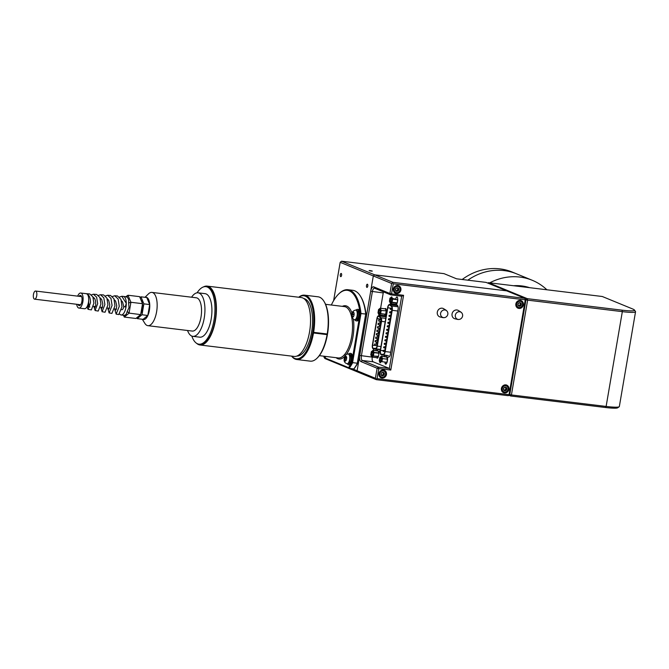 <?xml version="1.0" encoding="UTF-8"?>
<svg xmlns="http://www.w3.org/2000/svg" width="669" height="669" viewBox="0 0 669 669"><rect width="100%" height="100%" fill="white"/><g stroke="black" fill="none" stroke-linecap="round" stroke-linejoin="round"><path stroke-width="1" d="M366.495 285.538A1.614 0.677 -83.1 0 0 366.947 287.402A1.614 0.677 -83.1 0 0 367.791 286.073A1.614 0.677 -83.1 0 0 367.34 284.208A1.614 0.677 -83.1 0 0 366.495 285.538M340.312 274.775A1.614 0.677 -83.1 0 0 340.764 276.64A1.614 0.677 -83.1 0 0 341.6 275.31A1.614 0.677 -83.1 0 0 341.148 273.445A1.614 0.677 -83.1 0 0 340.312 274.775M370.074 270.577C372.232 270.962 372.658 271.137 371.37 271.104C369.213 270.719 368.778 270.544 370.074 270.577L369.129 270.569M372.307 271.112L371.37 271.104M381.297 374.974L382.233 375.092L381.297 374.974M352.212 368.753L357.104 370.76L358.04 372.156L324.9 358.534L323.963 357.146L325.41 357.731M487.868 283.121L488.412 282.678L527.331 298.667L525.951 299.796L524.956 298.366L486.095 282.393L456.584 278.814L444.015 273.646L341.541 261.203L374.682 274.825L506.667 290.848L374.682 274.825L373.31 275.937L340.178 262.315L341.541 261.203M340.178 262.315L333.622 300.657M324.122 356.234L323.963 357.146M391.608 283.455L392.971 282.343L374.682 274.825L373.31 275.937L357.104 370.76L375.401 378.278L377.115 368.243L360.984 361.611A5.369 2.25 96.9 0 1 359.738 355.465L370.71 291.249A5.369 2.25 96.9 0 1 373.762 286.867L389.893 293.499L391.608 283.455L373.31 275.937L357.104 370.76L358.04 372.156L376.338 379.674L508.323 395.697L509.745 394.593L525.951 299.796L527.632 300.147L527.331 298.667L622.028 310.165A21.274 2.216 9.7 0 0 634.421 310.006A21.274 2.216 9.7 0 0 632.698 308.994L602.284 296.501L488.412 282.678M634.421 310.006L635.466 311.47A22.562 2.358 -170.3 0 1 635.55 311.737A22.562 2.358 -170.3 0 1 622.329 311.645L527.632 300.147L511.425 394.944L606.122 406.443A22.562 2.358 9.7 0 0 619.185 406.76L617.704 407.797A21.274 2.216 -170.3 0 1 605.395 407.496L510.69 395.998L508.866 395.254M509.745 394.593L510.69 395.998L511.425 394.944L509.745 394.593M619.185 406.76A22.562 2.358 9.7 0 0 619.343 406.535L635.55 311.737M515.841 303.96A4.19 3.78 112.3 0 0 523.392 304.88A4.19 3.78 112.3 0 0 515.841 303.96M517.288 307.882A4.19 3.78 112.3 0 0 518.684 307.807M501.399 388.446A4.19 3.78 112.3 0 0 508.95 389.366A4.19 3.78 112.3 0 0 501.399 388.446M502.845 392.369A4.19 3.78 112.3 0 0 504.242 392.293M378.922 373.578A4.19 3.78 112.3 0 0 386.473 374.498A4.19 3.78 112.3 0 0 378.922 373.578M380.368 377.5A4.19 3.78 112.3 0 0 381.756 377.425M393.364 289.092A4.19 3.78 112.3 0 0 400.915 290.012A4.19 3.78 112.3 0 0 393.364 289.092M394.81 293.014A4.19 3.78 112.3 0 0 396.199 292.938M392.971 282.343L524.956 298.366L525.249 299.829L525.893 299.754L509.686 394.585L508.323 395.697M403.566 295.305L390.788 370.049L378.779 368.594L378.478 367.13L377.115 368.243L378.779 368.594L377.057 378.629L509.042 394.651L525.249 299.829L393.272 283.807L391.549 293.85L403.566 295.305L401.684 296.208L390.83 294.887L389.893 293.499L391.549 293.85L390.83 294.887L374.699 288.255A4.098 1.714 -83.1 0 0 374.506 288.205A4.098 1.714 -83.1 0 0 372.374 291.6L361.394 355.808A4.098 1.714 -83.1 0 0 362.347 360.499L378.478 367.13L389.341 368.443L401.684 296.208M392.544 283.004L393.272 283.807M377.057 378.629L376.12 379.08L376.338 379.674M376.12 379.08L375.401 378.278M390.788 370.049L389.341 368.443L373.21 361.82L362.347 360.499L360.984 361.611M398.849 286.483A4.19 3.78 112.3 0 0 397.913 285.454M384.407 370.977A4.19 3.78 112.3 0 0 383.471 369.94M506.893 385.846A4.19 3.78 112.3 0 0 505.956 384.809M521.335 301.351A4.19 3.78 112.3 0 0 520.398 300.322M383.479 291.868A4.098 1.714 -83.1 0 0 383.237 292.922L380.611 308.25M379.457 315.015L379.306 315.868M373.662 348.909L373.419 350.347M372.257 357.137A4.098 1.714 -83.1 0 0 373.21 361.82M378.988 353.015L379.323 351.041L380.151 351.024A3.278 1.371 -83.1 0 0 380.209 351.024M385.988 317.056A3.278 1.371 -83.1 0 0 385.963 317.031L385.244 316.387L385.578 314.472M384.29 355.206A3.278 1.371 -83.1 0 0 384.683 356.636M386.54 356.861A3.278 1.371 96.9 0 1 386.155 355.431M387.485 358.726L387.761 357.079L388.731 357.062A3.278 1.371 -83.1 0 0 390.353 354.344L398.08 309.145A3.278 1.371 -83.1 0 0 397.537 305.541L396.7 304.78L396.976 303.208M397.562 299.762L397.595 299.578A2.224 0.937 -83.1 0 0 397.077 297.028A2.224 0.937 -83.1 0 0 395.814 298.842L395.73 299.302M387.401 359.228L386.607 356.937L381.589 356.326L380.101 357.371M385.035 362.088A2.224 0.937 -83.1 0 0 385.72 364.128A2.224 0.937 -83.1 0 0 386.866 362.314M393.004 303.918A3.278 1.371 -83.1 0 0 392.703 304.796M386.18 310.876A2.224 0.937 -83.1 0 0 385.954 308.869A2.224 0.937 -83.1 0 0 385.01 308.785M376.764 357.689A2.224 0.937 -83.1 0 0 378.361 356.61L373.335 356.008L371.981 357.104L376.998 357.714L378.42 356.518L378.997 353.282L373.553 352.58L372.725 350.589L371.404 351.66M375.995 349.193A3.278 1.371 -83.1 0 0 376.455 350.715M381.832 315.3A3.278 1.371 -83.1 0 0 381.481 316.136M447.845 314.238A4.031 3.638 112.3 0 0 440.578 313.36A4.031 3.638 112.3 0 0 447.845 314.238M446.223 310.316L443.664 308.727A4.532 4.089 112.3 0 0 437.309 312.147A4.532 4.089 112.3 0 0 440.252 317.022L443.196 317.691M375.066 341.817L375.25 340.529L375.066 341.817M379.791 323.353L379.984 322.057L379.791 323.353M379.198 326.815L379.39 325.527L379.198 326.815M378.604 330.285L378.83 328.997L378.604 330.285M378.01 333.756L378.202 332.46L378.01 333.756L379.156 333.898L376.438 333.588L376.279 334.893L376.438 333.588M377.425 337.218L377.609 335.93L377.425 337.218L378.562 337.36M376.831 340.688L377.015 339.392L376.831 340.688M376.237 344.159L376.421 342.863L376.237 344.159M378.621 321.011L378.813 319.723L378.621 321.011M378.027 324.482L378.219 323.186L378.027 324.482M377.433 327.952L377.625 326.656L377.433 327.952M376.839 331.414L377.032 330.126L376.839 331.414L379.524 331.749M375.66 338.355L375.844 337.059L375.66 338.355M374.473 345.288L374.665 343.991L374.473 345.288M377.149 318.586A2.735 1.146 96.9 0 1 378.57 316.32A2.735 1.146 96.9 0 1 378.704 316.353A2.735 1.146 96.9 0 1 378.88 316.479L380.853 318.268A2.735 1.146 96.9 0 1 381.313 321.287L377.082 346.024A2.735 1.146 96.9 0 1 375.727 348.29L373.436 348.34A2.735 1.146 96.9 0 1 373.369 348.332A2.735 1.146 96.9 0 1 372.608 345.171L377.149 318.586L381.28 319.088M378.788 315.827A3.278 1.371 96.9 0 1 379.005 315.969L380.987 317.767A3.278 1.371 96.9 0 1 381.522 321.379L377.299 346.107A3.278 1.371 96.9 0 1 375.677 348.825L373.386 348.875A3.278 1.371 96.9 0 1 373.302 348.867A3.278 1.371 96.9 0 1 372.39 345.079L376.931 318.503A3.278 1.371 96.9 0 1 378.637 315.785A3.278 1.371 96.9 0 1 378.788 315.827M383.513 315.509L383.37 316.362M377.717 349.402L377.475 350.84M377.257 357.505L377.893 357.764M376.279 334.893L378.93 335.211M462.597 316.036A4.031 3.638 112.3 0 0 455.33 315.149A4.031 3.638 112.3 0 0 462.597 316.036M460.983 312.114L458.424 310.516A4.532 4.089 112.3 0 0 452.06 313.937A4.532 4.089 112.3 0 0 455.012 318.812L457.956 319.489M378.462 356.368L373.335 356.008L373.954 352.371L373.453 355.757L371.839 357.045M372.708 354.921A1.965 0.828 96.9 0 1 372.365 355.456A1.965 0.828 96.9 0 1 371.42 354.871A1.965 0.828 96.9 0 1 371.68 352.438A1.965 0.828 96.9 0 1 372.784 351.994A1.965 0.828 96.9 0 1 372.708 354.921M372.876 352.187A1.639 0.686 -83.1 0 0 372.692 352.086A1.639 0.686 -83.1 0 0 372.064 352.68A1.639 0.686 -83.1 0 0 371.797 354.369A1.639 0.686 -83.1 0 0 372.29 355.339A1.639 0.686 -83.1 0 0 372.499 355.289M371.37 351.685L370.818 354.754L371.345 351.668M371.696 351.426L372.725 350.589M373.001 350.322L378.152 350.982L373.135 350.38L373.954 352.371L378.972 352.973L378.152 350.982M371.981 357.104L370.952 355.047M386.172 310.851L380.753 310.458L386.172 310.851L385.352 308.861L380.335 308.25L381.179 310.55L380.653 313.636L385.662 314.246L380.536 313.886L379.181 314.982L384.198 315.592L385.553 314.497M379.181 314.982L378.871 314.639L380.602 313.786L380.753 310.458L379.925 308.468L378.57 309.538M379.908 312.799A1.965 0.828 96.9 0 1 379.566 313.335A1.965 0.828 96.9 0 1 378.621 312.741A1.965 0.828 96.9 0 1 378.88 310.316A1.965 0.828 96.9 0 1 379.984 309.872A1.965 0.828 96.9 0 1 379.908 312.799M380.076 310.056A1.639 0.686 -83.1 0 0 379.892 309.964A1.639 0.686 -83.1 0 0 379.264 310.558A1.639 0.686 -83.1 0 0 378.997 312.247A1.639 0.686 -83.1 0 0 379.49 313.217A1.639 0.686 -83.1 0 0 379.699 313.167M379.925 308.426L378.57 309.563L378.152 312.916M380.201 308.2L385.177 308.844M385.662 314.246L386.197 311.16M378.545 309.546L378.018 312.632L379.039 314.923M391.332 301.41A1.965 0.828 96.9 0 1 390.98 301.945A1.965 0.828 96.9 0 1 390.035 301.359A1.965 0.828 96.9 0 1 390.303 298.926A1.965 0.828 96.9 0 1 391.407 298.483A1.965 0.828 96.9 0 1 391.332 301.41M391.499 298.675A1.639 0.686 -83.1 0 0 391.306 298.575A1.639 0.686 -83.1 0 0 390.679 299.168A1.639 0.686 -83.1 0 0 390.412 300.858A1.639 0.686 -83.1 0 0 390.913 301.828A1.639 0.686 -83.1 0 0 391.122 301.786M395.847 299.561A1.639 0.686 -83.1 0 0 395.438 299.076L392.519 298.725M392.402 298.433L395.128 299.043M397.804 299.771L397.277 302.856L397.779 299.754L392.168 299.076L392.578 298.859L391.75 296.869L390.027 298.148M389.985 298.173L389.467 301.234M396.976 303.107L391.959 302.497L390.604 303.592L395.622 304.203L397.252 302.865L397.612 299.771M392.594 299.16L392.067 302.246L397.085 302.856M392.067 302.246L391.641 302.162L391.959 302.497M389.96 298.157L389.433 301.242L390.479 303.55M397.16 303.057L395.513 304.194M381.171 360.875A1.965 0.828 96.9 0 1 380.82 361.402A1.965 0.828 96.9 0 1 379.875 360.817A1.965 0.828 96.9 0 1 380.134 358.383A1.965 0.828 96.9 0 1 381.238 357.948A1.965 0.828 96.9 0 1 381.171 360.875M381.338 358.132A1.639 0.686 -83.1 0 0 381.146 358.04A1.639 0.686 -83.1 0 0 380.519 358.626A1.639 0.686 -83.1 0 0 380.251 360.323A1.639 0.686 -83.1 0 0 380.753 361.293A1.639 0.686 -83.1 0 0 380.954 361.243M379.825 357.639L379.306 360.7M381.179 356.493L382.007 358.534L387.644 359.236L382.007 358.534L381.481 361.62L386.925 362.322L387.451 359.236M387.644 359.236L387.117 362.322L387.61 359.211L386.791 357.062L381.514 356.251L382.417 358.316M379.8 357.622L379.407 360.992M379.298 360.725L380.168 362.673M380.126 362.715L381.481 361.62M383.638 347.688L383.78 346.885L383.638 347.688L385.528 348.164M384.416 346.759L384.366 348.031M391.44 311.57L391.532 310.759L391.44 311.57M390.847 315.066L390.98 314.263L390.847 315.066M390.244 318.569L390.378 317.767L390.562 318.712M389.651 322.065L389.784 321.262L389.96 322.215M389.049 325.569L389.182 324.766L389.366 325.711M388.446 329.064L388.589 328.262L388.764 329.215M387.853 332.56L387.987 331.757L388.171 332.71M387.251 336.064L387.393 335.261L387.568 336.214M386.657 339.559L386.791 338.757L386.975 339.71M386.055 343.063L386.197 342.26L386.373 343.214M385.461 346.559L385.595 345.756L385.77 346.709M384.859 350.063L385.001 349.26L385.177 350.213M390.219 309.195L390.362 308.392L390.219 309.195L392.084 309.672M390.997 308.267L390.947 309.53M389.617 312.691L389.759 311.888L389.617 312.691L391.507 313.167M390.403 311.762L390.353 313.033M389.801 315.266L389.709 316.521M389.024 316.194L389.166 315.392L389.024 316.194L390.913 316.671M388.421 319.69L388.564 318.887L388.421 319.69L390.311 320.167M389.207 318.762L389.157 320.033M387.828 323.186L387.97 322.391L387.828 323.194L389.709 323.671M388.605 322.266L388.555 323.528M388.012 325.761L387.911 327.016M387.234 326.689L387.368 325.887L387.234 326.689L387.92 327.016M386.632 330.185L386.766 329.391L386.632 330.193L388.513 330.67M387.41 329.265L387.359 330.528M386.807 332.761L386.766 334.032L386.03 333.689L386.172 332.886L386.03 333.689M386.916 332.727L388.137 332.878M385.436 337.184L385.57 336.39L385.436 337.193L387.318 337.669M386.214 336.264L386.164 337.527M385.612 339.76L385.561 341.031L384.834 340.688L384.976 339.885L384.834 340.688M385.018 343.264L384.926 344.51M385.127 343.23L386.348 343.373M384.24 344.192L384.332 343.381L384.24 344.192M383.822 350.263L383.772 351.526L383.036 351.183L383.178 350.389L383.044 351.192M389.734 304.997A3.404 1.43 -83.1 0 0 389.575 304.955A3.404 1.43 -83.1 0 0 387.803 307.782L380.519 350.389A3.404 1.43 -83.1 0 0 381.472 354.327A3.404 1.43 -83.1 0 0 381.556 354.327L383.27 354.294A3.404 1.43 -83.1 0 0 384.959 351.468L392.009 310.249A3.404 1.43 -83.1 0 0 391.44 306.494L389.968 305.148A3.404 1.43 -83.1 0 0 389.734 304.997M396.324 305.265A3.947 1.656 96.9 0 1 396.516 305.256A3.947 1.656 96.9 0 1 396.7 305.307A3.947 1.656 96.9 0 1 396.968 305.482L398.022 306.435M390.713 352.228L385.177 351.56A3.947 1.656 96.9 0 1 383.22 354.829L388.38 355.699L381.506 354.863A3.947 1.656 96.9 0 1 381.405 354.863A3.947 1.656 96.9 0 1 380.31 350.297L387.594 307.69A3.947 1.656 96.9 0 1 389.642 304.428A3.947 1.656 96.9 0 1 389.826 304.47A3.947 1.656 96.9 0 1 390.094 304.646L396.968 305.482M385.177 351.56L392.218 310.332L397.762 311.01M398.097 306.787L391.574 305.992A3.947 1.656 96.9 0 1 392.218 310.332M391.574 305.992L390.094 304.646M394.141 304.972L394.292 304.069M386.247 363.852L385.528 363.56A3.278 1.371 96.9 0 1 385.076 363.125M381.506 354.863L383.22 354.829M383.772 351.526L384.926 351.668M385.561 341.031L386.724 341.165M400.012 289.903A3.194 2.877 112.3 0 0 394.258 289.2A3.194 2.877 112.3 0 0 400.012 289.903M393.798 289.108A3.546 3.194 -67.7 0 1 400.187 289.878A3.546 3.194 -67.7 0 1 393.798 289.108M398.339 286.215L397.077 285.696A3.546 3.194 112.3 0 0 396.525 285.529M393.874 291.985A3.546 3.194 112.3 0 0 394.384 292.253L395.647 292.771M398.741 288.816A1.865 1.681 112.3 0 0 395.53 290.287A1.865 1.681 112.3 0 0 398.741 288.816L397.445 287.729L395.839 288.464L395.53 290.287L396.826 291.375L398.431 290.639L398.741 288.816L397.093 287.837M395.856 290.982L396.826 291.375M396.148 290.848L397.47 290.246L398.431 290.639M397.47 290.246L397.779 288.414M522.497 304.771A3.194 2.877 112.3 0 0 516.744 304.069A3.194 2.877 112.3 0 0 522.497 304.771M516.284 303.977A3.546 3.194 -67.7 0 1 522.673 304.746A3.546 3.194 -67.7 0 1 516.284 303.977M520.825 301.083L519.562 300.565A3.546 3.194 112.3 0 0 519.01 300.398M516.351 306.854A3.546 3.194 112.3 0 0 516.861 307.121L518.124 307.64M521.226 303.684A1.865 1.681 112.3 0 0 518.007 305.156A1.865 1.681 112.3 0 0 520.917 305.507A1.865 1.681 112.3 0 0 521.226 303.684L519.93 302.597L518.324 303.333L518.007 305.156L519.303 306.243L520.917 305.507L521.226 303.684L519.57 302.706M518.626 305.716L519.947 305.114L520.256 303.283M518.341 305.85L519.303 306.243M519.947 305.114L520.917 305.507M508.055 389.258A3.194 2.877 112.3 0 0 502.302 388.555A3.194 2.877 112.3 0 0 508.055 389.258M501.842 388.463A3.546 3.194 -67.7 0 1 508.231 389.241A3.546 3.194 -67.7 0 1 501.842 388.463M506.383 385.57L505.12 385.051A3.546 3.194 112.3 0 0 504.568 384.884M501.909 391.34A3.546 3.194 112.3 0 0 502.427 391.608L503.69 392.126M506.784 388.171A1.865 1.681 112.3 0 0 503.565 389.642A1.865 1.681 112.3 0 0 506.475 389.994A1.865 1.681 112.3 0 0 506.784 388.171L505.488 387.083L503.882 387.819L503.565 389.642L504.861 390.729L506.475 389.994L506.784 388.171L505.128 387.192M504.183 390.203L505.505 389.601L505.814 387.777M503.899 390.336L504.861 390.729M505.505 389.601L506.475 389.994M385.57 374.389A3.194 2.877 112.3 0 0 379.816 373.687A3.194 2.877 112.3 0 0 385.57 374.389M379.356 373.595A3.546 3.194 -67.7 0 1 385.745 374.372A3.546 3.194 -67.7 0 1 379.356 373.595M383.897 370.701L382.635 370.183A3.546 3.194 112.3 0 0 382.083 370.016M379.432 376.471A3.546 3.194 112.3 0 0 379.942 376.739L381.205 377.257M384.299 373.302A1.865 1.681 112.3 0 0 381.087 374.774A1.865 1.681 112.3 0 0 384.299 373.302L383.002 372.215L381.397 372.951L381.087 374.774L382.384 375.861L383.989 375.125L384.299 373.302L382.651 372.324M381.414 375.468L382.384 375.861M381.706 375.334L383.028 374.732L383.989 375.125M383.028 374.732L383.337 372.909M291.726 356.134A31.752 13.321 -83.1 0 0 312.716 332.485A31.752 13.321 -83.1 0 0 298.876 297.253M313.627 332.342L313.142 332.568L313.51 332.978L327.091 334.625L327.2 333.99A32.405 13.589 -83.1 0 0 323.888 301.209A32.405 13.589 -83.1 0 0 318.093 296.81L304.52 295.163A32.405 13.589 96.9 0 1 313.627 332.342L327.2 333.99M298.75 297.237A32.405 13.589 96.9 0 1 304.52 295.163M360.424 296.141L360.817 296.768A42.398 17.787 96.9 0 1 366.01 314.196L365.717 314.029A43.05 18.055 -83.1 0 0 360.424 296.141A43.05 18.055 -83.1 0 0 352.73 290.296L348.005 289.727A43.05 18.055 96.9 0 1 360.992 313.452L352.538 362.933A43.05 18.055 96.9 0 1 349.109 368.376L325.878 358.827L325.502 358.158L348.524 367.624A42.398 17.787 -83.1 0 0 350.656 364.413M323.888 301.209L324.281 301.844A31.752 13.321 96.9 0 1 328.002 330.662A31.752 13.321 96.9 0 1 317.499 357.748L316.964 358.275A32.405 13.589 -83.1 0 0 327.091 334.625M313.51 332.978A32.405 13.589 96.9 0 1 296.71 359.504L310.282 361.151A32.405 13.589 -83.1 0 0 316.964 358.275M327.308 334.291L313.142 332.568M296.71 359.504A32.405 13.589 96.9 0 1 291.6 356.117M360.106 313.485L365.717 314.029L357.254 363.501A43.05 18.055 -83.1 0 1 353.834 368.954L354.428 368.335A42.398 17.787 96.9 0 0 357.622 363.259L351.718 362.539M359.78 311.043A42.398 17.787 -83.1 0 0 338.598 294.076L339.133 293.557A43.05 18.055 96.9 0 1 348.005 289.727M353.834 368.954L349.109 368.376L348.524 367.624M352.647 357.104L359.178 318.921M338.598 294.076A42.398 17.787 -83.1 0 0 331.356 305.022M325.126 356.36A42.398 17.787 -83.1 0 0 325.502 358.158M348.641 354.06A5.804 2.433 96.9 0 1 350.038 353.324L350.857 353.416A5.804 2.433 96.9 0 1 351.116 353.491A5.804 2.433 96.9 0 1 352.53 359.797A5.804 2.433 96.9 0 1 349.452 364.94L348.641 364.839A5.804 2.433 96.9 0 1 348.373 364.772A5.804 2.433 96.9 0 1 347.454 363.785A4.9 2.057 -83.1 0 0 350.18 358.3A4.9 2.057 -83.1 0 0 348.658 354.06A4.9 2.057 -83.1 0 0 348.44 354.06M350.038 353.324A5.804 2.433 96.9 0 1 350.305 353.391A5.804 2.433 96.9 0 1 351.718 359.696A5.804 2.433 96.9 0 1 348.641 364.839M357.555 309.346L358.375 309.446A5.804 2.433 96.9 0 1 358.643 309.513A5.804 2.433 96.9 0 1 360.047 315.827A5.804 2.433 96.9 0 1 356.97 320.961L356.159 320.861A5.804 2.433 96.9 0 1 355.883 320.794A5.804 2.433 96.9 0 1 354.971 319.807A4.9 2.057 -83.1 0 0 357.581 315.475A4.9 2.057 -83.1 0 0 356.401 310.148A4.9 2.057 -83.1 0 0 356.167 310.082A5.804 2.433 96.9 0 1 357.555 309.346A5.804 2.433 96.9 0 1 357.831 309.413A5.804 2.433 96.9 0 1 359.228 315.726A5.804 2.433 96.9 0 1 356.159 320.861M356.987 310.65L357.739 310.742A4.516 1.89 96.9 0 1 358.676 315.751A4.516 1.89 96.9 0 1 356.318 319.581L355.833 319.523M349.527 354.637A4.516 1.89 96.9 0 1 349.887 354.603A4.516 1.89 96.9 0 1 349.962 354.612L349.887 354.603M346.266 358.166A4.516 1.89 96.9 0 1 346.358 357.664M349.469 354.629L350.23 354.721A4.516 1.89 96.9 0 1 351.158 359.73A4.516 1.89 96.9 0 1 348.8 363.56L348.315 363.501M86.97 306.845L88.082 309.346L90.491 302.714C90.424 297.195 88.927 294.193 85.992 293.691M86.376 293.691L89.771 293.942L92.874 296.852L93.903 303.149L91.369 309.906L88.082 309.346M93.861 306.36L95.09 310.533L97.682 303.626L96.629 297.195L93.451 294.209L91.519 294.778M93.451 294.209L96.696 294.452L99.89 297.488L100.927 304.044L98.218 311.068L95.09 310.533M100.776 307.205L102.106 311.729L104.874 304.546L103.812 297.83L100.542 294.728L98.527 295.347M100.542 294.728L103.62 294.954L106.906 298.106L107.952 304.93L105.066 312.231L102.106 311.729M107.701 308.041L109.114 312.925L112.066 305.457L111.004 298.474L107.642 295.246L105.526 295.907M107.642 295.246L110.552 295.464L113.931 298.742L114.968 305.825L111.907 313.401L109.114 312.925M116.381 309.095L114.616 308.877L116.13 314.121L119.258 306.369L118.196 299.118L114.733 295.773L112.534 296.476M114.733 295.773L117.476 295.974L120.947 299.361L121.992 306.711L118.756 314.564L116.13 314.121M77.671 296.15A7.576 3.178 96.9 0 1 80.748 293.014L86.326 293.691A7.576 3.178 96.9 0 1 88.442 302.455A7.576 3.178 96.9 0 1 84.695 308.743A7.576 3.178 96.9 0 1 84.495 308.735A7.576 3.178 96.9 0 1 84.436 308.727M80.748 293.014A7.576 3.178 96.9 0 1 82.864 301.778A7.576 3.178 96.9 0 1 78.917 308.058A7.576 3.178 96.9 0 1 76.684 304.278M79.017 296.317A5.16 2.166 96.9 0 1 80.456 295.414A5.16 2.166 96.9 0 1 81.894 301.385A5.16 2.166 96.9 0 1 79.21 305.658A5.16 2.166 96.9 0 1 78.03 304.437M119.768 314.154A9.349 3.922 -83.1 0 0 121.106 314.965A9.349 3.922 -83.1 0 0 125.973 307.222A9.349 3.922 -83.1 0 0 126.282 303.358A9.349 3.922 -83.1 0 0 123.364 296.4A9.349 3.922 -83.1 0 0 123.28 296.392L121.875 296.292M123.012 315.141C125.187 315.668 126.508 314.597 126.993 311.921A9.349 3.922 -83.1 0 0 127.035 311.829L129 307.589L128.582 302.764A9.349 3.922 -83.1 0 0 128.573 302.656C129.075 299.545 128.264 297.596 126.148 296.81A9.349 3.922 -83.1 0 0 126.098 296.793L123.364 296.4M140.825 313.661A8.12 3.404 -83.1 0 0 142.338 309.061A8.12 3.404 -83.1 0 0 142.497 303.91M142.422 303.442A8.12 3.404 -83.1 0 0 141.084 300.197M142.781 319.314A11.214 4.708 -83.1 0 0 149.388 310.274A11.214 4.708 -83.1 0 0 145.441 297.362M144.964 297.304L148.468 293.892A16.758 7.033 96.9 0 1 151.922 292.403A16.758 7.033 96.9 0 1 156.605 311.796A16.758 7.033 96.9 0 1 147.882 325.678A16.758 7.033 96.9 0 1 144.88 323.403L142.296 319.255M147.882 325.678L192.262 331.071A16.758 7.033 -83.1 0 0 200.984 317.181A16.758 7.033 -83.1 0 0 196.31 297.789L151.922 292.403M36.72 295.773A4.098 1.714 -83.1 0 0 35.582 291.04A4.098 1.714 -83.1 0 0 33.45 294.427A4.098 1.714 -83.1 0 0 34.596 299.168A4.098 1.714 -83.1 0 0 36.72 295.773M121.641 309.73L121.741 309.747A4.098 1.714 -83.1 0 0 123.84 306.502M136.836 317.7L137.229 318.636L142.012 314.764L143.877 303.86L140.958 296.819L139.997 297.596M140.958 296.819L146.77 297.521L149.689 304.562L143.877 303.86M142.012 314.764L147.824 315.475L149.689 304.562M137.229 318.636L143.041 319.347L147.824 315.475M127.035 311.829A1.739 0.937 -156 0 1 129.058 313.117L130.915 302.279L127.988 295.246L125.764 296.693M127.988 295.246L139.612 296.651L142.53 303.693L140.666 314.606L129.058 313.117M127.955 295.272A1.739 1.572 -68.5 0 1 126.098 296.793M126.993 311.921A1.739 0.953 -155.6 0 1 129.008 313.226L124.292 317.039A1.739 1.572 -68.5 0 0 123.397 315.241A1.739 1.572 -66.8 0 1 124.242 317.014L124.292 317.039A11.089 4.65 96.9 0 1 124.242 317.014L123.506 315.25L121.106 314.965M130.898 302.363A1.739 0.619 -3.2 0 1 128.582 302.764M130.915 302.279L142.53 303.693M124.258 317.064L135.882 318.477L140.666 314.606M130.89 302.229A1.739 0.636 -3.5 0 1 128.573 302.656M128.013 295.297A1.739 1.572 -66.8 0 1 126.148 296.81M121.373 300.632L122.619 302.07L123.715 306.461L125.228 306.912L126.282 303.358L121.825 296.292L119.534 297.036M115.219 308.953L115.67 310.082L116.289 309.371L116.74 305.616L115.645 301.217L114.274 299.704M108.253 308.108L108.704 309.237L109.315 308.518L109.775 304.763L108.671 300.373L107.165 298.784M101.278 307.263L101.73 308.392L102.34 307.673L102.8 303.918L101.705 299.528L100.049 297.872M94.304 306.419L94.873 307.523L95.742 305.248L95.5 300.732L94.73 298.683L92.924 296.969M87.388 306.026L87.907 306.678L88.776 304.395L88.659 300.523M192.095 331.046A16.767 7.033 -83.1 0 0 200.993 317.181A16.767 7.033 -83.1 0 0 196.134 297.772M191.585 297.22A21.918 9.19 96.9 0 1 198.091 292.813A21.918 9.19 96.9 0 1 204.212 318.168A21.918 9.19 96.9 0 1 192.806 336.331A21.918 9.19 96.9 0 1 187.546 330.494M192.806 336.331L199.78 337.176A21.918 9.19 -83.1 0 0 211.187 319.021A21.918 9.19 -83.1 0 0 205.057 293.658L198.091 292.813M191.844 336.089A28.976 12.151 -83.1 0 0 198.927 344.175L200.09 344.318A28.976 12.151 -83.1 0 0 215.167 320.317A28.976 12.151 -83.1 0 0 207.072 286.792L205.91 286.658A28.976 12.151 -83.1 0 0 197.096 292.813M198.927 344.175A28.976 12.151 -83.1 0 0 214.005 320.175A28.976 12.151 -83.1 0 0 205.91 286.658M196.594 343.306A29.653 12.443 -83.1 0 0 200.006 344.995A29.653 12.443 -83.1 0 0 215.435 320.434A29.653 12.443 -83.1 0 0 207.156 286.115A29.653 12.443 -83.1 0 0 203.435 286.942M207.156 286.115L301.276 297.546A29.653 12.443 96.9 0 1 309.555 331.857A29.653 12.443 96.9 0 1 294.126 356.426L200.006 344.995M303.843 298.558A28.976 12.151 96.9 0 1 311.603 332.025A28.976 12.151 96.9 0 1 296.869 356.059M353.575 316.445L352.279 316.286L352.178 314.53L354.035 314.756L354.127 314.229L352.27 314.004L352.889 312.298L353.909 312.858M352.889 312.298A2.517 1.054 96.9 0 1 353.449 312.172A2.517 1.054 96.9 0 1 353.776 312.482A2.517 1.054 96.9 0 1 353.893 312.707A2.517 1.054 96.9 0 1 354.026 315.049A2.517 1.054 96.9 0 1 353.24 316.914A2.517 1.054 96.9 0 1 353.165 316.981A2.517 1.054 96.9 0 1 352.605 317.106A2.517 1.054 96.9 0 1 352.153 316.571A2.517 1.054 96.9 0 1 352.019 314.229A2.517 1.054 96.9 0 1 352.889 312.298L353.148 312.373M354.327 319.698A4.9 2.057 -83.1 0 0 354.553 319.757A4.9 2.057 -83.1 0 0 354.562 319.757A4.9 2.057 -83.1 0 0 357.154 315.425A4.9 2.057 -83.1 0 0 355.975 310.09A4.9 2.057 -83.1 0 0 355.741 310.031A4.9 2.057 -83.1 0 0 355.732 310.031L356.167 310.082A4.9 2.057 -83.1 0 0 355.95 310.09M353.132 317.006L352.421 316.629L353.173 316.939M354.779 319.757A4.9 2.057 -83.1 0 0 354.988 319.815L353.842 319.573C350.038 315.852 351.091 311.202 355.732 310.031M353.324 316.738L352.421 316.629M352.178 314.53L352.27 314.004M346.5 357.095A2.517 1.054 96.9 0 1 346.592 358.291A2.517 1.054 96.9 0 1 346.391 359.579A2.517 1.054 96.9 0 1 345.722 360.884A2.517 1.054 96.9 0 1 345.396 361.093A2.517 1.054 96.9 0 1 344.51 360.131L345.263 358.927L344.627 357.656A2.517 1.054 96.9 0 1 345.622 356.134A2.517 1.054 96.9 0 1 346.258 356.46A2.517 1.054 96.9 0 1 346.5 357.095M349.745 358.25A4.9 2.057 -83.1 0 0 348.223 354.01A4.9 2.057 -83.1 0 0 348.214 354.01C344.476 354.252 344.61 357.129 344.192 359.086C343.807 361.411 344.761 362.958 347.035 363.735A4.9 2.057 -83.1 0 0 347.044 363.735A4.9 2.057 -83.1 0 0 349.745 358.25M345.764 357.597A4.9 2.057 -83.1 0 0 345.672 358.091M345.555 360.992L344.51 360.131A2.517 1.054 96.9 0 1 344.426 358.935A2.517 1.054 96.9 0 1 344.627 357.656L345.622 356.134L346.525 357.003M346.609 358.208L346.751 357.714M346.199 357.647A4.9 2.057 -83.1 0 0 346.099 358.149M345.513 360.365A4.9 2.057 -83.1 0 0 345.547 360.817M347.261 363.735A4.9 2.057 -83.1 0 0 347.47 363.785L347.044 363.735M346.592 358.208L344.752 357.982M345.421 360.984L344.51 360.131M346.584 357.689L344.886 357.489M345.848 360.742L345.396 361.093M489.758 282.836A58.019 52.324 -67.7 0 1 532.24 280.278A58.019 52.324 -67.7 0 1 546.891 289.777M462.195 279.491A58.019 52.324 112.3 0 1 500.011 268.888A58.019 52.324 112.3 0 1 512.345 272.099L516.518 273.822A58.019 52.324 112.3 0 0 467.807 280.177A58.019 52.324 112.3 0 1 504.183 270.602A58.019 52.324 112.3 0 1 516.518 273.822L532.24 280.278M529.589 287.67A50.284 45.35 112.3 0 0 513.549 285.73M622.028 310.165L622.329 311.645L606.122 406.443L605.395 407.496M374.699 288.255L373.762 286.867M383.237 292.922L370.71 291.249M371.914 357.087L359.738 355.465M385.687 316.78L379.005 315.969M385.77 318.352L380.987 317.767M385.177 321.822L381.522 321.379M380.945 346.55L377.299 346.107M380.46 349.41L375.677 348.825M380.235 349.703L373.386 348.875M372.608 345.171L377.132 345.714M390.286 303.258L391.641 302.162L392.168 299.076L391.34 297.078M382.434 358.626L381.907 361.712M387.803 307.782L392.093 308.3M380.519 350.389L382.952 350.681M319.339 355.657L338.23 357.948A25.857 10.846 -83.1 0 0 351.677 336.532A25.857 10.846 -83.1 0 0 344.46 306.611L325.569 304.32M342.344 306.36A26.835 11.256 96.9 0 1 352.019 313.217M353.408 319.347A26.835 11.256 96.9 0 1 352.956 336.8A26.835 11.256 96.9 0 1 346.433 354.394M344.794 356.376A26.835 11.256 96.9 0 1 336.114 357.689M353.516 312.632L352.914 312.565M346.241 360.022L344.669 359.838M345.513 360.348L344.761 360.265M377.968 340.856L375.25 340.529M381.154 322.199L379.984 322.057M380.561 325.669L379.39 325.527M379.967 329.14L378.796 328.997M379.373 332.602L378.202 332.46M378.779 336.072L377.609 335.93M378.194 339.534L377.015 339.392M377.6 343.005L376.421 342.863M381.397 320.033L378.813 319.723M380.929 323.52L378.219 323.186M379.231 326.823L377.625 326.656M378.637 330.294L377.032 330.126M378.562 337.385L375.844 337.059M377.375 344.326L374.665 343.991M385.486 316.621L378.637 315.785M380.151 349.703L373.302 348.867M377.149 345.614L374.506 345.296M378.336 338.681L375.685 338.363M380.117 328.278L377.467 327.961M380.711 324.808L378.06 324.49M381.297 321.346L378.654 321.02M377.375 344.301L376.262 344.167M377.968 340.83L376.856 340.697M380.937 323.495L379.825 323.361M377.742 342.152L375.1 341.826M378.077 350.907L373.059 350.305M370.835 354.938L371.663 356.928M378.035 312.808L378.863 314.806M395.563 304.228L390.545 303.617M381.271 356.326L379.917 357.422M386.531 356.861L381.514 356.251M386.791 357.062L387.619 359.052M379.29 360.884L380.117 362.874M383.738 346.885L385.745 346.877M391.106 308.233L392.101 308.35M390.311 308.384L391.072 308.233M390.512 311.729L391.725 311.879M389.718 311.888L390.47 311.729M389.91 315.233L391.131 315.375M389.115 315.383L389.868 315.233M389.316 318.728L390.529 318.879M388.522 318.887L389.274 318.728M388.714 322.232L389.935 322.374M387.92 322.383L388.672 322.232M388.112 325.728L389.333 325.878M387.326 325.887L388.079 325.728M387.518 329.232L388.739 329.374M386.724 329.382L387.476 329.232M386.13 332.886L386.883 332.727M386.322 336.231L387.543 336.373M385.528 336.382L386.281 336.231M385.72 339.727L386.941 339.877M384.934 339.885L385.687 339.727M384.232 344.184L384.934 344.518M384.332 343.381L385.085 343.23M383.931 350.23L385.152 350.372M383.136 350.38L383.889 350.23M396.516 305.256L389.642 304.428M388.288 355.691L381.405 354.863M384.968 344.527L386.122 344.669M386.766 334.032L387.92 334.166M387.961 327.032L389.115 327.166M35.582 291.04L81.635 296.626M93.3 298.048L94.421 298.182M100.375 298.909L101.395 299.026M107.45 299.762L108.361 299.871M114.516 300.624L115.336 300.724M121.582 301.476L122.31 301.568M34.596 299.168L80.648 304.755M87.572 305.599L88.5 305.708M93.551 306.327L95.466 306.561M100.567 307.18L102.441 307.406M107.592 308.033L109.415 308.25M87.79 306.695L89.88 306.954M78.917 308.058L84.495 308.735M348.223 354.01L348.658 354.06M345.53 360.365L344.686 360.257M346.09 360.374L345.204 360.265"/></g></svg>
